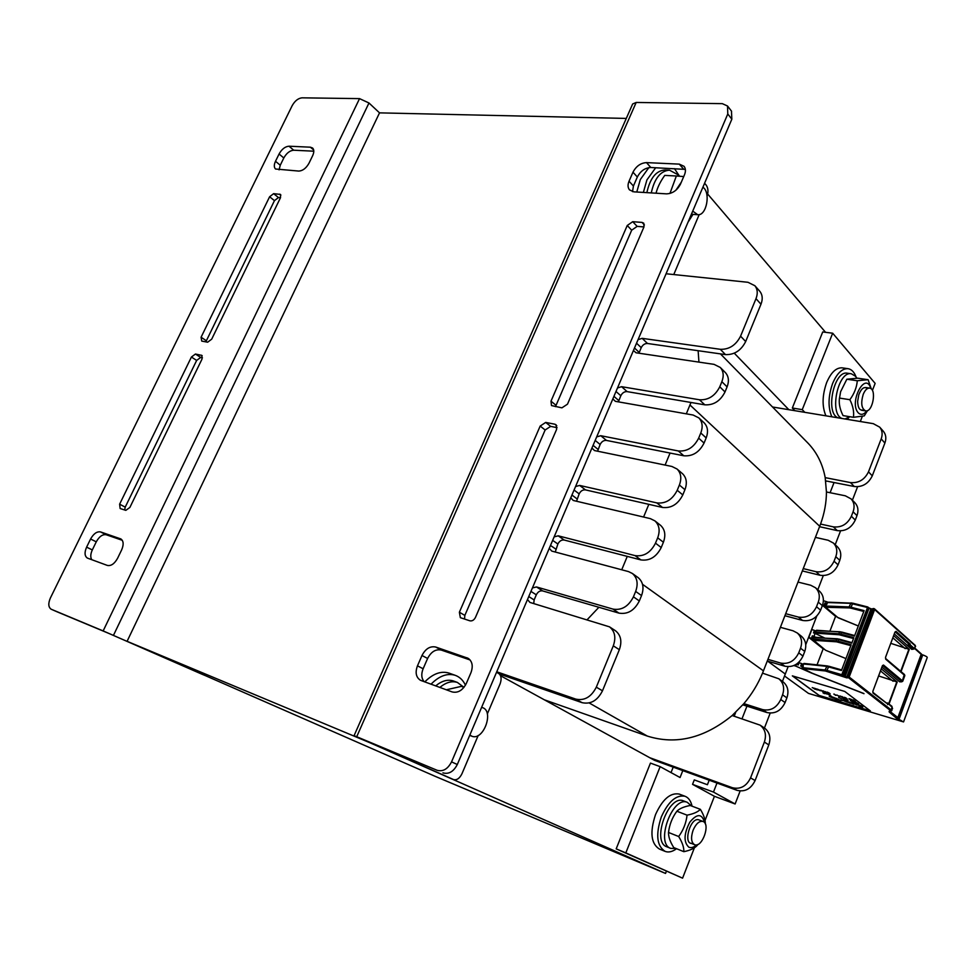<?xml version="1.0" encoding="UTF-8"?>
<svg xmlns="http://www.w3.org/2000/svg" width="976" height="976" viewBox="0 0 976 976"><rect width="100%" height="100%" fill="white"/><g stroke="black" fill="none" stroke-linecap="round" stroke-linejoin="round"><path stroke-width="1.46" d="M127.087 641.317L435.455 776.457L665.547 873.435L369.977 742.76L127.087 641.317L379.53 112.862L626.287 118.425M500.542 675.734L654.481 760.316L736.904 790.292L732.305 787.693L649.687 757.681M788.864 409.7L734.269 353.178M666.425 871.214L665.547 873.435M707.661 194.029L825.55 332.316M205.948 675.868L103.151 630.923L359.546 98.625L368.977 102.992L379.53 112.862M57.072 611.806L109.068 633.509L201.507 674.013M359.546 98.625L302.035 97.832C298.168 98.259 294.886 100.87 292.178 105.652L50.423 597.934C48.056 603.473 48.312 607.243 51.179 609.231L103.151 630.923M90.585 539.02C93.586 533.677 96.905 531.31 100.54 531.92L120.865 538.947C123.61 540.972 123.867 544.632 121.634 549.927L117.596 558.26C114.521 563.762 111.105 566.153 107.372 565.433L87.315 558.052C84.583 556.076 84.339 552.44 86.608 547.146L90.585 539.02L96.27 541.826L92.317 549.927C90.463 554.026 90.292 557.284 91.793 559.724M310.405 147.193L312.601 148.023C314.187 149.682 314.187 152.256 312.625 155.733L309.026 163.175C306.208 168.177 302.804 170.812 298.815 171.081L275.525 169.007C273.914 167.36 273.914 164.785 275.5 161.284L279.075 154.001C281.82 149.121 285.138 146.522 289.018 146.205L310.405 147.193L313.686 150.011M201.751 341.1L201.08 337.232L269.608 196.762L273.634 193.651L280.478 194.431L280.515 197.64L211.694 339.172L207.644 342.198L201.751 341.1M120.133 508.52L119.621 504.189L191.418 357.033L195.444 354.032L201.849 355.398L201.995 359.119L129.869 507.447L125.819 510.35L120.133 508.52M202.447 357.802L200.666 357.448L196.652 360.425L125.221 507.13L124.66 509.972M280.478 197.713L278.453 197.555L274.451 200.641L205.838 341.856M313.808 151.195L293.739 150.219C289.86 150.536 286.554 153.11 283.809 157.978L280.258 165.237L279.075 169.861M122.281 540.289L106.213 534.763C102.578 534.14 99.259 536.495 96.27 541.826M354.068 735.684L632.655 103.981L636.181 102.456L356.716 736.734L354.068 735.684L447.557 777.055M478.203 735.453L461.965 773.736C459.659 778.372 456.902 780.324 453.657 779.604L447.423 776.994M356.716 736.734L437.126 770.296L362.608 739.344L453.498 779.543M487.329 713.956L500.09 683.883C501.81 678.979 501.322 675.502 498.614 673.416L496.54 672.281M673.757 274.561L699.194 214.586M704.599 183.232L706.185 185.111C708.186 188.039 708.491 191.674 707.088 195.993M437.126 770.296C443.006 771.882 447.801 769.064 451.546 761.878L727.779 113.972L727.523 106.006L722.325 103.651L636.181 102.456M680.492 184.11C677.222 190.344 672.549 193.59 666.498 193.858L633.802 191.833L629.52 189.893C627.739 187.685 627.58 184.793 629.044 181.219L632.985 172.191C636.169 166.164 640.683 162.968 646.515 162.614L679.296 164.127L684.054 166.31C685.725 168.519 685.872 171.361 684.469 174.838L680.492 184.11M421.107 680.54L420.192 680.113C415.971 677.137 415.068 672.366 417.472 665.839L421.986 655.494C425.536 648.723 430.099 645.905 435.699 647.027L468.187 658.336C472.36 661.411 473.287 666.193 470.944 672.696L466.369 683.371C462.709 690.374 457.976 693.228 452.169 691.935L421.107 680.54M554.844 424.206L556.076 424.792L556.637 429.318L475.495 617.344C474.068 620.077 472.201 621.236 469.895 620.821L460.343 617.662L459.379 612.22L540.179 426.061L545.694 422.425L554.844 424.206L556.808 425.792M642.037 222.406L643.77 223.211L644.001 226.847L567.483 404.174L561.908 407.846L551.501 405.565L550.989 401.16L627.239 225.493L632.716 221.686L642.037 222.406L644.404 224.944M643.965 226.932L637.157 226.383L631.692 230.177L555.478 406.663M557.076 427.647L550.647 426.378L545.145 429.989L464.844 615.405L464.527 619.089M470.115 659.983L441.262 650.065C435.686 648.93 431.136 651.736 427.61 658.471L423.12 668.767C421.071 674.001 421.4 678.283 424.096 681.626M685.359 169.385L650.821 167.506C645.002 167.835 640.512 171.007 637.34 177.022L633.424 186.013L632.533 191.65M442.933 772.87C448.801 774.456 453.584 771.662 457.305 764.501L731.841 119.182L731.463 111.105M772.528 406.992L873.276 423.657L879.718 427.159C882.316 430.428 882.804 434.332 881.194 438.895L868.494 471.835C864.59 479.728 858.587 483.303 850.462 482.583L825.196 477.63L826.44 491.977L845.338 495.808L851.109 498.907C854.207 502.408 854.866 506.703 853.097 511.778L851.377 516.243C847.449 524.21 841.422 527.748 833.321 526.857L820.56 524.063L815.411 537.373L828.136 540.253L833.431 543.071C836.871 546.719 837.664 551.257 835.798 556.686L834.053 561.212C830.088 569.264 824.049 572.753 815.96 571.692L803.248 568.605L798.014 582.074L810.702 585.246L815.497 587.759C819.315 591.541 820.243 596.348 818.278 602.155L816.509 606.73C812.496 614.868 806.457 618.32 798.38 617.076L785.704 613.697L780.397 627.324L793.061 630.801L797.294 632.997C801.528 636.901 802.614 641.976 800.54 648.198L798.746 652.834C794.696 661.057 788.645 664.461 780.58 663.046L767.941 659.349L762.537 673.147L778.824 678.784C783.508 682.797 784.753 688.153 782.569 694.839L780.763 699.524C776.664 707.844 770.601 711.199 762.549 709.589L743.871 703.635L732.159 715.53L760.084 725.144C765.233 729.255 766.66 734.904 764.367 742.065L750.568 777.884C746.408 786.339 740.32 789.608 732.305 787.693M544.388 699.816L647.356 736.087C675.99 745.091 704.257 738.246 732.159 715.53M743.871 703.635C751.691 694.4 757.913 684.237 762.537 673.147M767.941 659.349L780.397 627.324M785.704 613.697L798.014 582.074M803.248 568.605L815.411 537.373M820.56 524.063C824.452 513.278 826.404 502.591 826.44 491.977M825.196 477.63C822.646 464.088 817.022 452.705 808.323 443.482L806.859 441.982M764.037 727.73L764.513 728.035C769.649 732.134 771.077 737.758 768.807 744.895L755.095 780.544C750.959 788.962 744.895 792.219 736.904 790.292M782.715 681.577L783.142 681.882C787.803 685.896 789.047 691.228 786.888 697.877L785.094 702.549C781.02 710.821 774.981 714.151 766.953 712.541L742.834 704.843M801.113 635.998L801.491 636.303C805.712 640.195 806.798 645.246 804.736 651.456L802.967 656.067C798.941 664.253 792.902 667.633 784.863 666.205L767.282 661.045M819.242 590.968L819.584 591.261C823.402 595.043 824.33 599.813 822.365 605.608L820.621 610.171C816.631 618.272 810.605 621.688 802.553 620.443L784.924 615.722M837.103 546.487L837.408 546.767C840.848 550.403 841.629 554.929 839.787 560.334L838.055 564.836C834.102 572.851 828.087 576.328 820.023 575.254L802.345 570.936M854.708 502.53L854.976 502.799C858.063 506.288 858.734 510.57 856.977 515.621L855.269 520.074C851.353 528.004 845.35 531.517 837.274 530.615L819.559 526.711M883.195 431.111L883.414 431.343C886.001 434.601 886.501 438.505 884.89 443.043L872.276 475.849C868.396 483.706 862.406 487.256 854.317 486.524L825.708 480.887M759.633 291.104L759.853 291.36C762.561 294.789 762.939 299.083 760.975 304.231L745.676 341.551C741.065 350.555 734.33 354.898 725.485 354.605L647.527 343.491C644.819 343.418 642.72 344.796 641.232 347.651L638.938 353.214M698.133 350.701L698.938 362.108M725.192 372.405L725.473 372.686C728.706 376.394 729.255 381.116 727.096 386.874L725.009 391.949C720.349 401.051 713.615 405.345 704.794 404.82L627.129 391.62C624.42 391.474 622.322 392.852 620.821 395.731L618.381 401.856M690.984 402.478L686.311 413.836M703.879 422.571L704.196 422.876C707.795 426.732 708.454 431.746 706.173 437.919L704.062 443.055C699.341 452.278 692.594 456.512 683.798 455.78L606.45 440.42C603.754 440.2 601.655 441.555 600.13 444.483L597.58 451.193M670.073 453.047L665.095 465.064M682.2 473.445L682.566 473.75C686.567 477.776 687.36 483.083 684.932 489.696L682.797 494.917C678.027 504.25 671.256 508.423 662.497 507.459L585.478 489.891C582.794 489.598 580.683 490.94 579.158 493.893L576.535 501.249M648.833 504.348L643.574 517.036M660.166 525.027L660.569 525.344C665.01 529.517 665.949 535.141 663.399 542.241L661.228 547.548C656.397 556.979 649.626 561.102 640.878 559.907L564.213 540.045C561.542 539.691 559.431 541.021 557.882 544.01L555.246 552.026M627.275 556.381L621.724 569.777M637.767 577.353L638.219 577.682C643.135 581.977 644.233 587.942 641.537 595.567L639.329 600.948C634.449 610.5 627.666 614.563 618.955 613.123L598.886 607.279L587.271 619.601M598.886 607.279L542.656 590.919C539.996 590.492 537.874 591.798 536.312 594.823L534.14 599.947L533.726 603.558M614.99 630.435L615.49 630.764C620.919 635.181 622.2 641.488 619.345 649.687L602.485 690.801C597.519 700.561 590.712 704.513 582.062 702.659L499.431 674.026M527.491 599.52L529.931 602.424L609.475 626.836C614.904 631.252 616.173 637.584 613.294 645.831L596.312 687.165C591.297 696.974 584.465 700.951 575.791 699.109L496.747 671.781M549.281 548.305L551.745 551.086L628.471 571.582L632.363 573.473C637.291 577.78 638.377 583.77 635.657 591.432L633.436 596.836C628.52 606.45 621.7 610.537 612.977 609.097L536.507 586.954L532.42 587.93M570.765 497.809L573.254 500.468L650.345 518.634L654.884 520.867C659.325 525.039 660.264 530.7 657.69 537.837L655.494 543.156C650.638 552.648 643.831 556.808 635.071 555.612L558.223 535.824L554.136 536.885M591.944 448.021L594.457 450.558L671.903 466.467L677.039 469.017C681.041 473.043 681.834 478.374 679.394 485.023L677.234 490.269C672.44 499.651 665.644 503.86 656.848 502.908L579.646 485.426L575.559 486.548M612.83 398.916L615.38 401.331L693.143 415.044L698.828 417.887C702.427 421.754 703.086 426.78 700.78 432.978L698.657 438.151C693.912 447.411 687.128 451.681 678.308 450.961L600.765 435.711L596.665 436.906M633.436 350.482L636.01 352.775L714.078 364.365L720.264 367.452C723.509 371.161 724.033 375.906 721.862 381.689L719.776 386.789C715.079 395.939 708.308 400.258 699.463 399.77L621.602 386.691L617.503 387.96M666.083 273.756L747.982 282.296L754.887 285.736C757.596 289.177 757.974 293.483 755.997 298.656L740.577 336.159C735.941 345.199 729.182 349.579 720.312 349.298L642.147 338.343L638.036 339.672M825.818 481.705L826.111 480.961M734.196 716.189L735.721 712.273M716.982 783.057L713.468 792.073L692.545 784.35L694.29 779.909L707.417 784.716L709.174 780.214M742.028 718.751L746.945 706.16M830.088 492.721L834.053 482.522M660.142 766.648L650.455 763.098L616.185 848.864L682.578 878.168L625.811 852.902L660.142 766.648L680.065 777.53L682.797 770.613M673.196 767.124L671.024 772.602M804.797 412.336L802.248 409.652L832.674 333.206L875.143 383.397L872.398 390.449M832.674 333.206L822.719 331.962L792.329 408.017L802.248 409.652M792.329 408.017L794.891 410.701M616.185 848.864L625.811 852.902M862.272 416.496L860.307 421.51M692.545 784.35L714.432 796.306L705.014 820.511M694.412 847.754L682.578 878.168M857.587 486.743L852.39 500.2M840.543 530.895L835.212 544.718M823.28 575.596L817.827 589.748M788.12 666.693L782.447 681.382M770.198 713.102L764.452 727.998M740.137 790.987L735.123 803.98L713.468 792.073M714.432 796.306L735.123 803.98M825.928 415.825C821.926 406.443 822.17 395.353 826.66 382.568C831.003 372.454 836.151 367.549 842.093 367.842L848.046 368.684C851.536 369.27 854.207 372.015 856.05 376.919M831.857 416.813C827.88 407.395 828.136 396.28 832.626 383.458C836.969 373.308 842.105 368.391 848.046 368.684M848.998 417.374L847.18 419.338M664.839 851.279L659.447 849.071C651.004 843.764 649.699 832.272 655.518 814.594C662.484 799.307 670.366 792.463 679.186 794.061L679.516 794.196M676.551 848.717C672.44 851.743 668.658 852.658 665.205 851.426C656.787 846.131 655.494 834.614 661.338 816.875C668.292 801.528 676.173 794.659 684.969 796.245C688.507 797.587 690.874 800.906 692.069 806.176M636.779 192.016L640.317 179.547L648.833 167.628M643.367 192.418L646.917 179.913L655.689 167.738M674.477 168.653L679.528 176.229M424.804 681.895C432.893 673.721 440.896 670.768 448.801 673.037L449.472 673.269M431.05 684.188C439.151 675.965 447.142 672.989 455.048 675.258C459.586 676.832 463.063 680.15 465.454 685.201M683.7 800.954L683.42 800.857C668.475 794.086 651.138 842.19 666.95 846.839L670.512 848.29M691.435 805.932L687.299 802.321C672.379 795.574 655.018 843.776 670.805 848.412L675.892 848.449M679.028 176.192L677.856 174.68L669.512 170.178L665.107 169.958C656.14 170.58 650.065 178.132 646.856 192.638M669.512 170.178C660.569 170.8 654.481 178.376 651.273 192.906M856.867 378.212L855.525 376.248L851.328 373.784L847.351 373.21C833.894 370.063 824.964 413.47 838.14 417.85M851.328 373.784C837.908 370.636 828.953 414.129 842.093 418.497M844.972 418.972L849.852 416.715M453.742 681.114L453.181 680.906C447.581 679.211 441.75 680.87 435.699 685.884M446.313 689.788L461.306 686.372L463.99 687.336L457.366 682.419C451.766 680.723 445.934 682.383 439.883 687.421M863.211 394.365C860.661 403.161 861.479 408.676 865.651 410.884C872.788 412.531 876.973 388.643 869.616 388.106C867.152 387.984 865.017 390.071 863.211 394.365M693.094 830.21C690.654 837.701 691.179 842.532 694.656 844.728C702.159 848.107 710.833 823.659 702.94 821.426C699.28 820.779 695.998 823.707 693.094 830.21M692.74 211.109L697.694 214.708C706.526 216.074 711.004 192.479 702.903 187.209M469.846 735.026L471.884 736.233C483.474 741.089 494.442 710.955 482.364 707.576L481.607 707.368M690.959 215.293L691.777 214.293M681.321 182.183L675.929 190.186M692.972 214.378L687.958 222.333M669.939 193.455L676.344 175.997L683.737 176.558M676.344 175.997L664.754 175.387C660.288 181.634 657.385 187.575 656.055 193.211M699.133 819.962C690.3 815.96 682.187 846.033 692.85 843.252M704.587 822.67C702.061 813.459 697.12 813.301 689.8 822.207C683.847 833.772 683.505 842.093 688.812 847.18C691.13 848.181 693.716 847.412 696.547 844.874M700.378 809.336L690.239 805.481C683.969 806.652 679.503 808.579 676.868 811.227C672.22 817.546 669.438 824.635 668.511 832.467C668.414 836.786 670.146 841.824 673.745 847.571L683.847 851.682C684.03 847.424 682.297 842.373 678.674 836.517C683.371 830.125 686.165 823 687.055 815.155C693.436 813.923 697.877 811.983 700.378 809.336C703.794 814.984 705.441 819.852 705.319 823.939M697.877 844.435L697.157 845.484C694.644 848.29 690.215 850.352 683.847 851.682M676.868 811.227L687.055 815.155M668.511 832.467L678.674 836.517M867.481 388.57C864.309 386.179 861.418 388.228 858.795 394.731L857.636 401.429C857.916 408.322 859.954 411.116 863.748 409.81M870.86 388.594C865.468 370.392 848.632 402.344 858.221 412.775C860.893 415.386 863.809 414.727 866.956 410.798M867.566 410.554L864.248 415.886L853.439 417.301C854.183 411.787 853 405.918 849.864 399.696C854.293 393.657 856.757 387.338 857.294 380.75L868.115 379.701L871.3 388.948M868.115 379.701L857.721 378.188L846.839 379.225L840.604 391.742L839.336 399.196C838.872 404.296 840.116 409.761 843.057 415.605L853.439 417.301M857.294 380.75L846.839 379.225M849.864 399.696L839.421 398.074M784.533 675.99L808.47 693.387L903.556 721.923L896.615 718.409L889.173 711.955L890.624 710.662L848.266 677.539L846.948 677.161L847.741 677.771L846.912 677.881L825.403 670.976L802.967 668.56L812.264 673.233L864.004 693.692L811.398 673.013L795.672 666.071L796.355 664.29L798.246 664.937L796.355 664.29M898.188 720.264L897.115 719.422L899.555 719.751L902.202 721.41L898.188 720.264L898.445 719.605M824.317 637.828L815.106 633.424L813.972 636.364L812.337 635.852L811.385 638.328L808.823 637.462L823.158 648.833L817.046 664.827M815.424 637.169L813.972 636.364M802.784 666.62L801.76 668.17M827.001 603.583L825.013 602.875L824.061 605.34L822.634 604.876M827.733 602.204L826.648 603.388M827.209 601.924L823.39 600.691M802.333 666.681L800.71 666.096L801.662 663.595L799.1 662.716L798.246 664.937M815.106 633.424L813.484 632.863L814.435 630.386L811.873 629.532L808.823 637.462M822.475 605.327L835.566 616.368L829.942 631.094M816.778 616.063L805.749 644.709M799.088 662.009L798.026 664.778M824.366 649.308L823.158 648.833M837.079 616.954L835.566 616.368M863.809 611.452L851.023 608.182L850.987 607.255L864.126 610.61L854.476 636.096L841.349 632.57L840.751 634.156L853.866 637.694L851.792 643.184L838.677 639.597L838.067 641.195L851.182 644.782L841.446 670.5L826.477 666.327L803.321 663.887L802.967 666.523M921.625 654.664L898.323 719.178M922.723 654.859L922.052 654.762M903.556 721.923L927.2 657.604C927.505 657.031 926.029 656.128 922.759 654.884L899.006 719.324M793.878 665.547L795.672 666.071M784.899 673.745L767.661 661.155M870.397 710.955L844.777 691.447L792.341 675.868L818.925 695.376L870.397 710.955M921.307 653.981L897.542 718.47M913.109 649.15L911.743 649.357L894.345 633.961M893.711 635.669L909.278 649.406L890.844 643.355M900.775 681.834L899.689 681.846L881.962 667.145M881.316 668.877L897.2 681.992L878.668 675.965M909.303 644.428L910.193 644.831L910.181 643.953L909.303 644.428L895.175 631.875L896.066 631.374L894.943 632.143L885.561 657.263L885.708 659.19L904.837 675.575L902.727 681.272L899.689 681.846M912.743 648.833L908.473 645.234L908.656 644.258M882.646 665.534L883.512 665.046L882.353 665.876L872.886 691.228L873.032 693.094L872.849 691.325M885.561 657.263L885.708 659.19M894.894 632.265L885.525 657.373M892.894 637.853L905.179 648.65M811.385 638.328L825.367 650.04M813.667 637.084L812.337 635.852M801.662 663.595L802.76 664.424M827.001 603.863L827.538 602.546L850.462 603.339L867.237 607.426L871.629 609.512M826.147 603.998L825.013 602.875M824.061 605.34L825.123 606.23M814.435 630.386L815.497 631.24M816.497 634.083L815.814 633.156L839.189 634.766L853.549 638.524M880.547 670.939L893.089 681.248M818.925 695.376L870.189 710.796M792.585 675.941L818.962 695.29M857.562 704.513L861.747 706.124L862.796 707.161L860.966 706.795L858.868 705.843L861.906 706.807L861.113 706.026L858.172 704.928M857.282 705.111L853.475 703.318M853.854 704.257L852.036 702.769L853.854 704.257L850.291 702.842L852.743 703.733L851.499 702.708M852.756 703.647L849.193 702.012M850.242 703.159L846.18 701.11M848.498 702.439L847.607 702.269M842.971 700.17L845.704 701.195L844.179 701.049M845.911 701.439L842.959 700.207M846.704 701.988L841.983 699.841M842.471 700.561L840.787 699.926M841.031 700.597L835.639 698.108M840.336 700.243L837.176 699.292M837.091 699.585L833.846 697.389M834.931 698.535L832.552 696.998M835.81 699.194L835.017 698.828M833.65 698.157L830.857 695.973L833.65 698.157L829.795 696.681L831.625 696.876L830.332 695.912M831.21 696.559L829.185 696.181M857.111 703.22L855.696 702.147L858.624 703.867L856.501 703.135M858.624 703.867L855.696 702.147M855.366 702.671L853.353 701.451L855.818 702.891L854.146 702.317M853.048 701.305L854.976 702.159M855.818 702.891L853.366 701.659M854.012 702.476L851.914 700.914L854.012 702.476L852.194 701.927M848.156 700.707L846.021 699.243M845.911 699.853L845.362 699.219M844.106 698.755L842.129 697.974L843.74 699.023M845.375 699.755L842.105 698.06M841.129 698.596L838.994 697.132M840.385 698.169L839.104 697.877M839.641 697.62L838.555 697.389M830.588 695.424L828.441 693.96M828.807 694.631L827.294 693.607M827.404 694.034L825.72 693.131M828.16 694.363L826.513 693.375M826.587 693.96L823.5 692.472M825.94 693.692L825.074 692.948M855.354 701.378L853.219 699.89M854.634 701.158L850.974 699.219M853.89 700.731L852.573 700.439M853.146 700.17L852.036 699.938M851.975 700.243L849.779 698.767L851.975 700.243L849.95 699.536M851.523 700.097L848.913 698.731M846.07 697.95L844.374 697.315M847.18 698.853L844.704 697.535M844.155 698.011L841.995 696.535M842.935 697.645L840.287 696.022M839.738 696.242L838.835 695.888M839.616 696.657L836.969 695.022M836.432 695.254L835.529 694.888M834.187 694.095L835.7 695.327L834.151 694.18M836.066 695.363L833.858 694.082M830.1 693.668L827.306 692.106M827.855 692.997L825.159 691.606M825.684 692.338L823.036 690.825M823.976 691.96L820.914 690.203M822.292 691.447L821.609 690.605M820.572 690.752L819.986 690.105M818.986 689.825L817.144 689.068L818.425 690.056M818.791 690.032L817.498 689.288M820.047 690.654L817.119 689.154M816.57 688.995L814.606 688.312L816.888 689.812L814.606 688.312M817.473 689.898L816.253 689.276M814.069 688.275L812.252 687.604M815.314 689.349L813.911 688.104M823.976 693.143L822.988 692.814M823.781 693.314L824.622 693.643M856.672 704.928L854.037 703.647M845.253 701.219L843.374 700.451M832.491 697.511L829.795 696.425M847.961 700.182L847.351 699.987M845.472 698.035L846.863 698.682L845.436 698.121M827.746 692.423L829.014 692.972L827.709 692.509M829.368 693.387L828.478 693.058L829.332 693.472M825.537 691.838L827.502 692.801M825.269 692.24L823.378 691.057M814.716 688.922L813.764 688.348M858.148 705.026L857.355 704.66M858.27 704.745L859.209 704.94M860.259 705.428L860.93 705.636M861.723 706.209L862.613 706.783M858.868 705.843L859.502 705.941M860.625 706.539L861.564 706.722M852.365 701.646L850.364 700.548M830.271 695.193L829.527 694.631L830.271 695.193M825.196 693.472L824.281 692.704M846.851 698.633L845.375 698.047M843.837 697.779L843.093 697.218L843.837 697.779M829.002 692.899L827.587 692.423M829.746 693.472L828.478 693.058M813.435 688.239L814.96 689.178L813.435 688.239M899.238 720.581L899.543 719.739M205.79 675.807L201.373 673.965M368.977 102.992L113.46 635.352M51.313 609.28L57.181 611.854M119.621 504.189L125.221 507.13M201.324 355.179L202.203 355.764M195.444 354.032L200.666 357.448M191.418 357.033L196.652 360.425M201.08 337.232L206.253 340.697M279.685 194.126L280.905 195.115M273.634 193.651L278.453 197.555M269.608 196.762L274.451 200.641M289.018 146.205L293.739 150.219M279.075 154.001L283.809 157.978M275.5 161.284L280.258 165.237M100.54 531.92L106.213 534.763M86.608 547.146L92.317 549.927M120.341 538.715L121.195 539.155M632.716 221.686L637.157 226.383M627.239 225.493L631.692 230.177M550.989 401.16L555.893 405.186M545.694 422.425L550.647 426.378M540.179 426.061L545.145 429.989M459.379 612.22L464.844 615.405M417.472 665.839L423.12 668.767M466.882 657.739L469.017 658.91M435.699 647.027L441.262 650.065M421.986 655.494L427.61 658.471M679.296 164.127L683.542 169.092M646.515 162.614L650.821 167.506M632.985 172.191L637.34 177.022M629.044 181.219L633.424 186.013M451.546 761.878L457.305 764.501M727.779 113.972L731.841 119.182M768.807 744.895L764.367 742.065M755.095 780.544L750.568 777.884M766.953 712.541L762.549 709.589M785.094 702.549L780.763 699.524M786.888 697.877L782.569 694.839M784.863 666.205L780.58 663.046M802.967 656.067L798.746 652.834M804.736 651.456L800.54 648.198M802.553 620.443L798.38 617.076M820.621 610.171L816.509 606.73M822.365 605.608L818.278 602.155M820.023 575.254L815.96 571.692M838.055 564.836L834.053 561.212M839.787 560.334L835.798 556.686M837.274 530.615L833.321 526.857M855.269 520.074L851.377 516.243M856.977 515.621L853.097 511.778M854.317 486.524L850.462 482.583M872.276 475.849L868.494 471.835M884.89 443.043L881.194 438.895M621.834 569.508L622.505 569.984M642.525 584.307L763.464 670.854M689.971 404.991L819.718 526.284M589.162 702.94L647.356 736.087M596.312 687.165L602.485 690.801M613.294 645.831L619.345 649.687M528.76 596.543L534.14 599.947M530.944 591.395L536.312 594.823M536.507 586.954L542.656 590.919M612.977 609.097L618.955 613.123M633.436 596.836L639.329 600.948M635.657 591.432L641.537 595.567M550.501 545.438L555.747 549.061M552.66 540.362L557.882 544.01M558.223 535.824L564.213 540.045M635.071 555.612L640.878 559.907M655.494 543.156L661.228 547.548M657.69 537.837L663.399 542.241M571.936 495.039L577.048 498.882M574.071 490.05L579.158 493.893M579.646 485.426L585.478 489.891M656.848 502.908L662.497 507.459M677.234 490.269L682.797 494.917M679.394 485.023L684.932 489.696M593.079 445.349L598.044 449.387M595.177 440.42L600.13 444.483M600.765 435.711L606.45 440.42M678.308 450.961L683.798 455.78M698.657 438.151L704.062 443.055M700.78 432.978L706.173 437.919M613.928 396.341L618.772 400.575M616.002 391.486L620.821 395.731M621.602 386.691L627.129 391.62M699.463 399.77L704.794 404.82M719.776 386.789L725.009 391.949M721.862 381.689L727.096 386.874M634.498 348.005L639.207 352.434M636.535 343.21L641.232 347.651M642.147 338.343L647.527 343.491M720.312 349.298L725.485 354.605M740.577 336.159L745.676 341.551M755.997 298.656L760.975 304.231M575.791 699.109L582.062 702.659M850.877 645.612L836.505 641.805L813.057 640.28L825.708 650.309L845.96 658.58M826.916 665.9L803.956 663.448L802.248 665.742L802.821 666.535M828.77 666.254L802.931 663.961M841.824 675.624L841.788 674.697L826.953 670.402L828.844 666.254L841.666 669.939L827.111 665.888L825.074 669.987L802.54 667.682M873.752 608.512L872.495 608.768L874.63 609.549L915.281 645.892L914.878 648.393L915.134 645.221L915.598 646.454M872.495 608.768L846.729 677.039L872.495 608.768M847.949 677.393L847.912 676.466L847.034 676.209L847.07 677.137M847.912 676.466L873.837 608.512L874.63 609.549L849.181 677.027L847.912 676.466M851.023 608.182L849.413 607.902L849.096 606.926L850.987 607.255L852.829 603.192L867.713 606.962L841.788 674.697L843.862 675.88L869.128 607.963L870.982 608.768L845.131 676.441L842.947 676.38M828.356 602.192L852.731 603.192M826.867 604.303L825.818 604.388L826.892 603.851L825.55 606.035L849.096 606.926L851.048 602.9L867.627 606.962M868.872 607.828L867.713 606.962L868.494 607.987L843.069 675.258L842.142 675.77M869.213 608.072L870.909 608.768M871.836 608.987L870.982 608.768L871.824 609M901.068 721.227L901.312 720.556M914.768 648.613L921.612 654.701M898.31 717.933L889.831 711.297M901.068 671.561L909.278 649.406M889.038 704.025L897.2 681.992M890.124 711.284L889.173 711.955M912.438 649.26L911.743 649.357M913.902 648.564L912.109 649.199M912.987 648.881L909.022 645.478L910.193 644.831L914 648.21L914.561 647.844L912.621 648.796L908.815 645.417L909.01 644.599M896.066 631.374L910.181 643.953M890.649 711.187L891.503 710.186L849.181 677.027L848.266 677.539M890.624 710.662L892.149 707.283L887.635 703.013L891.918 706.295L892.088 707.515M873.032 693.094L887.416 703.806M883.512 665.046L902.385 680.772L904.349 674.343L904.837 675.575M914.878 648.393L913.658 648.967M892.589 708.686L892.162 707.563L891.857 710.662M914.878 645.075L874.496 608.841L872.007 608.878M892.174 708.149L892.088 707.502M887.343 702.94L886.611 703.171M891.637 706.148L892.125 707.38M887.696 704.623L887.574 703.001M872.886 691.228L882.548 665.486M882.621 665.559L901.47 681.236M902.727 681.26L901.495 681.748M904.081 674.196L885.561 658.471M900.726 671.281L908.876 649.26M841.751 632.094L816.912 630.276M854.683 635.559L840.08 631.765L816.095 630.655L815.497 632.192L838.86 633.79L839.47 632.204L841.837 632.094L854.683 635.547M849.413 607.902L825.72 607.292L838.128 617.771L858.307 625.97L837.762 617.466M839.189 634.766L838.86 633.79L840.751 634.156L840.787 635.083M838.103 642.123L838.067 641.195L836.188 640.817L836.798 639.231L814.277 637.121M836.505 641.805L836.188 640.817L812.862 639.048L813.069 637.584L837.408 638.792L851.999 642.647L839.165 639.121L836.798 639.231L839.079 639.121M826.989 671.329L826.953 670.402L825.074 669.987L825.403 670.976M846.912 677.881L846.826 677.112M846.558 676.856L845.131 676.441L845.167 677.368M802.906 668.475L803.272 665.742M802.967 666.157L802.894 668.536L812.264 673.245L863.699 693.46M813.179 640L812.471 639.134L813.069 637.584M827.465 602.729L826.855 603.961M838.128 617.771L825.72 607.292M825.855 606.987L825.147 606.145L825.501 607.17M816.314 633.997L815.692 633.436M815.692 630.74L816.692 630.228L815.106 632.289L815.814 633.156M825.708 650.309L845.96 658.593M889.148 711.26L890.954 711.236M901.8 681.821L900.018 681.76M888.697 703.757L896.81 681.858M886.964 703.428L887.416 702.94L886.537 703.123M908.229 644.245L908.815 645.417L908.79 644.538M900.445 720.068L900.128 720.935M727.523 106.006L731.573 111.24M760.084 725.144L764.513 728.035M778.824 678.784L783.142 681.882M797.294 632.997L801.491 636.303M815.497 587.759L819.584 591.261M833.431 543.071L837.408 546.767M851.109 498.907L854.976 502.799M879.718 427.159L883.414 431.343M720.422 353.873L808.323 443.482M609.475 626.836L615.49 630.764M632.363 573.473L638.219 577.682M654.884 520.867L660.569 525.344M677.039 469.017L682.566 473.75M698.828 417.887L704.196 422.876M720.264 367.452L725.473 372.686M754.887 285.736L759.853 291.36M684.969 796.245L679.186 794.061M455.048 675.258L448.801 673.037M687.299 802.321L683.42 800.857M457.366 682.419L453.181 680.906M861.576 410.237L865.651 410.884M865.553 387.496L869.616 388.106M690.715 843.154L694.509 844.667M698.987 819.901L702.94 821.426M691.398 214.256L697.694 214.708M469.688 735.379L471.579 736.111M481.632 707.307L482.364 707.576M914.951 648.223L921.515 654.079M914.024 649.016L912.487 649.247M887.513 703.891L872.873 692.35M825.818 604.388L825.147 606.145M815.472 633.326L815.106 632.289M802.65 666.779L802.248 665.742M914.048 648.296L912.304 648.637"/></g></svg>
